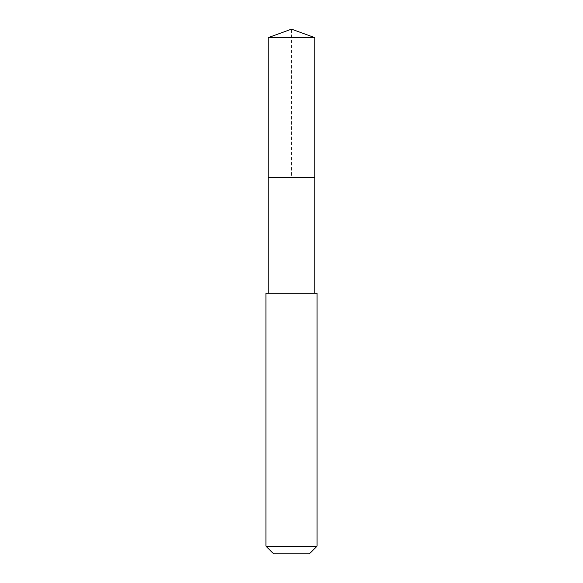 <?xml version="1.0" encoding="UTF-8"?>
<svg xmlns="http://www.w3.org/2000/svg" width="583" height="583" viewBox="0 0 583 583"><rect width="100%" height="100%" fill="white"/><g stroke="black" fill="none" stroke-linecap="round" stroke-linejoin="round"><path stroke-width="0.44" stroke-dasharray="2.92 2.19" d="M268.173 37.64L314.827 37.64M314.827 177.582L268.173 177.582L314.827 177.582M265.943 293.191L317.057 293.191M317.057 546.184L265.943 546.184M309.391 553.85L273.609 553.85M268.173 177.582L291.5 177.582L291.5 29.15"/><path stroke-width="0.87" d="M314.827 293.191L314.827 37.64L268.173 37.64L268.173 177.582L314.827 177.582L268.173 177.582L268.173 37.64L291.5 29.15L268.173 37.64M291.5 293.191L265.943 293.191L265.943 546.184L317.057 546.184L317.057 293.191L291.5 293.191M265.943 546.184L273.609 553.85L309.391 553.85L317.057 546.184M291.5 29.15L314.827 37.64M268.173 293.191L268.173 177.582"/></g></svg>

